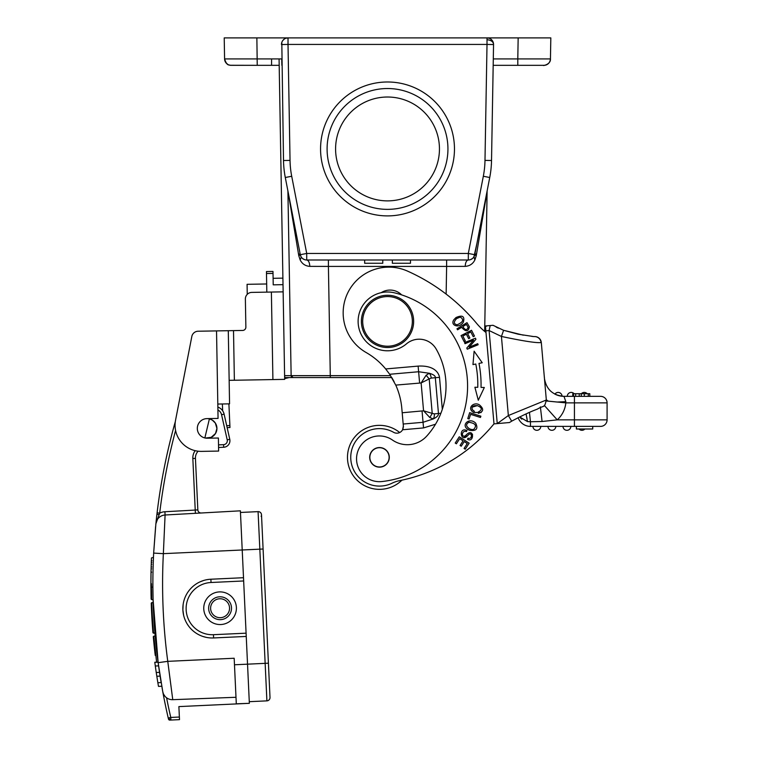 <?xml version="1.0" encoding="UTF-8"?>
<svg xmlns="http://www.w3.org/2000/svg" width="758" height="758" viewBox="0 0 758 758"><rect width="100%" height="100%" fill="white"/><g stroke="black" fill="none" stroke-linecap="round" stroke-linejoin="round"><path stroke-width="1.14" d="M152.529 602.582L153.182 602.544L154.935 633.138L152.936 632.722A598.024 598.024 -94.1 0 1 151.24 603.15L151.733 602.619L151.24 603.15A598.024 598.024 -90 0 0 151.287 604.723L151.373 606.864M152.728 630.069L152.349 624.914L152.936 632.722L153.504 633.205L152.756 630.476A598.024 598.024 90 0 0 152.936 632.722L154.935 633.138L153.504 633.205L152.358 616.671A597.494 597.494 85.9 0 1 152.282 615.335A597.494 597.494 85.9 0 1 152.235 614.444L152.168 613.089A597.503 597.503 -94.1 0 1 151.742 602.61L151.268 603.937A598.024 598.024 -90 0 0 151.287 604.723A598.024 598.024 -98.1 0 1 151.268 603.937A598.024 598.024 -90 0 0 151.287 604.723M151.249 603.624L151.382 607.243M152.112 621.418L152.244 623.351L152.737 622.801L152.244 623.351M193.517 513.422L193.517 513.422A9.797 9.797 0 0 1 193.47 513.422A9.797 9.797 0 0 0 193.508 513.422A9.797 9.797 0 0 1 193.47 513.422A9.797 9.797 0 0 0 193.508 513.422L197.222 513.213L195.412 513.318L195.232 510.058L164.912 511.735A13.066 13.066 0 0 0 159.692 513.147L157.096 512.834A596.063 596.063 0 0 1 175.325 421.562A596.063 596.063 0 0 0 157.096 512.834L155.883 523.797A9.797 9.797 0 0 1 165.092 514.995A9.797 9.797 0 0 0 155.883 523.797L153.656 553.094C151.799 589.762 153.296 626.298 158.147 662.691A596.063 596.063 0 0 1 153.656 553.094L163.358 553.653L165.092 514.995L240.39 510.826L247.534 664.169L265.148 663.345L259.833 549.162L163.358 553.653C161.52 589.686 162.989 625.577 167.764 661.346L172.758 699.681A9.797 9.797 0 0 1 162.752 691.666L158.147 662.691L153.097 599.616M156.233 520.395L156.707 516.113M153.656 553.056L155.608 526.592M155.826 524.403L155.873 523.892M162.06 687.819L162.231 688.757M162.354 689.467L162.629 690.993M162.752 691.618L163.273 693.475M168.39 718.158L168.484 719.096L168.238 718.025L169.688 719.124L168.238 718.025A596.063 596.063 0 0 1 162.752 691.666A9.797 9.797 0 0 0 164.969 696.28L163.624 694.271M151.287 604.713A598.024 598.024 90 0 0 152.699 629.765L152.756 630.485A598.024 598.024 84.8 0 1 151.24 603.15L153.182 602.544A596.063 596.063 0 0 0 154.935 633.138M153.514 611.071L153.561 612.189M153.59 612.71L153.656 614.132M156.252 646.972L158.081 662.189L154.803 662.34A599.322 599.322 87.3 0 0 155.305 666.007L158.583 665.856A596.063 596.063 0 0 1 157.531 657.944M152.898 588.909L152.889 586.948M152.889 587.365L153.088 599.578L151.666 599.644L153.088 599.578M152.993 572.119C152.822 591.069 152.822 591.069 152.993 572.119C153.552 553.122 153.552 553.122 152.993 572.119L152.993 572.119M152.927 575.786L153.002 571.466M152.993 571.939L153.031 570.196M153.012 570.888L153.04 569.58A596.063 596.063 0 0 1 153.192 564.246L153.173 564.776M153.201 563.905L153.457 557.386L151.467 557.945L151.098 569.068M165.197 463.024L165.585 461.167M165.993 459.244L166.239 458.107M166.997 454.62L167.12 454.07M167.338 453.104L167.594 451.967M167.546 452.175L167.414 452.772M167.196 453.72L166.978 454.696M166.826 455.416L166.561 456.619M166.135 458.581L165.955 459.433M165.566 461.262L165.178 463.129M156.243 520.329L156.072 521.93M160.099 676.098L156.821 676.259L157.863 682.731L161.151 682.579L160.099 676.098A596.063 596.063 0 0 1 159.521 672.346L158.583 665.856M158.488 665.164L158.754 667.087M158.867 667.855L159.171 669.949M159.445 671.815L159.796 674.137M159.805 674.213L160.364 677.794M160.488 678.562L160.81 680.485M161.776 686.227L158.488 686.378L161.786 686.284M160.383 677.898L160.194 676.714M159.91 674.857L159.692 673.464M175.591 430.459A593.448 593.448 0 0 0 159.692 513.147L155.883 523.797A9.797 9.797 0 0 1 165.092 514.995L195.412 513.318M207.152 418.615A9.797 9.797 0 0 0 204.849 437.944A9.797 9.797 0 0 0 216.883 429.379A9.797 9.797 0 0 0 207.152 418.615L218.058 418.425L217.811 404.052L229.56 403.853L229.153 380.336L284.667 379.37L284.657 378.63L289.139 377.569L293.09 377.569L291.148 375.816M162.762 691.675L162.752 691.666A596.063 596.063 0 0 0 168.238 718.025L170.777 717.438L170.901 720.053L179.494 719.645L169.811 720.1A1.308 1.308 0 0 0 169.811 720.1A1.308 1.308 0 0 1 168.655 719.503A1.308 1.308 0 0 0 169.404 720.053M169.688 719.124L170.901 720.053M179.494 719.645L179.371 717.04L170.777 717.438A593.448 593.448 0 0 1 166.58 697.777A9.797 9.797 0 0 0 172.758 699.681L235.994 697.284M201.287 512.995L201.287 512.995A3.269 3.269 0 0 1 197.838 509.878L195.441 458.382L197.838 509.878A3.269 3.269 0 0 0 201.287 512.995M200.396 513.043L198.624 513.138L200.396 513.043M192.835 458.505L195.232 510.058L197.838 509.878L195.441 458.382A9.797 9.797 0 0 1 198.113 451.2A9.797 9.797 0 0 0 195.441 458.382A9.797 9.797 0 0 1 198.113 451.2A9.797 9.797 0 0 0 195.441 458.382L192.835 458.505A12.412 12.412 0 0 1 195.157 450.678M217.859 407.074A9.797 9.797 0 0 1 224.112 414.152L229.769 439.299A6.528 6.528 0 0 1 223.695 447.258L218.569 447.495M222.672 410.817L222.359 403.976M284.023 342.512L283.018 284.667L273.221 284.837L272.984 271.449L266.456 271.563L266.816 292.143M228.897 403.862L229.977 427.503L227.144 427.635L229.977 427.503M266.664 283.975L247.08 284.316L247.25 294.35M282.895 278.139L273.107 278.309L282.895 278.139L283.018 284.667M229.153 380.336L228.291 330.706L242.655 330.45A3.269 3.269 0 0 0 245.867 327.124L245.374 299.05A6.528 6.528 0 0 1 251.789 292.399L283.141 291.849L284.601 375.636L279.077 58.916L271.572 58.916L271.572 65.33L249.439 65.33L279.181 65.33M390.588 375.646L302.84 375.655A39.189 0.682 -1 0 1 302.395 375.655L291.138 375.646L293.09 377.569L284.819 377.569L284.601 375.636L284.667 379.37M287.907 190.959L291.138 375.646L284.601 375.636L284.809 377.427M290.769 354.934L291.138 375.646L293.1 377.569L330.317 377.569L293.09 377.569A1.961 1.961 0 0 1 291.138 375.646L290.428 335.244M394.113 381.71L391.791 377.569L330.317 377.569L328.413 266.409L309.814 266.371C305.427 266.058 302.215 263.926 300.177 259.994L298.794 255.768L300.301 254.697L285.292 177.505A97.981 97.981 0 0 1 283.511 160.516L281.805 42.41M391.791 377.569L376.432 377.569M229.56 403.853L228.291 330.706L216.532 330.905L198.122 331.227L216.532 330.905L217.811 404.052M214.448 421.903A9.797 9.797 0 0 0 212.249 420.065L215.338 423.078A9.797 9.797 0 0 0 212.249 420.065L209.398 418.88A9.797 9.797 0 0 0 206.441 418.643A9.797 9.797 0 0 1 209.398 418.88L209.398 418.88A9.797 9.797 0 0 0 197.592 426.138A9.797 9.797 0 0 1 206.441 418.643M215.338 423.078L216.93 428.422L215.547 433.415A9.797 9.797 0 0 0 216.655 430.686A9.797 9.797 0 0 0 216.665 430.658L216.665 430.658A9.797 9.797 0 0 0 215.338 423.078A9.797 9.797 0 0 1 215.736 423.741M212.249 420.065A9.797 9.797 0 0 0 209.398 418.88L204.849 437.944A9.797 9.797 0 0 0 205.38 438.058L211.198 437.328L215.49 433.519M175.543 420.264L191.821 336.514L175.543 420.264A26.132 26.132 0 0 0 201.647 451.38L218.626 451.076L218.399 438.02L207.493 438.209M191.821 336.514A6.528 6.528 0 0 1 198.122 331.227M291.697 376.991L292.304 377.399M242.655 330.45A3.269 3.269 0 0 0 245.867 327.124M197.592 426.138A9.797 9.797 0 0 0 204.849 437.944L204.849 437.944A9.797 9.797 0 0 0 216.655 430.686L216.655 430.686A9.797 9.797 0 0 0 216.665 430.658M254.536 37.9L224.216 37.9L224.586 58.916C227.135 66.751 229.314 64.449 230.186 65.273L257.237 65.33L231.114 65.33L257.237 65.33L256.867 37.9L550.82 37.9L518.159 37.9L532.855 37.9L518.159 37.9L517.799 58.916L550.45 58.916L550.82 37.9L519.96 37.9M224.216 37.9L256.867 37.9M271.572 37.9L242.181 37.9L271.572 37.9M484.675 331.435L487.119 190.959M493.297 58.916L517.799 58.916L517.799 65.33L493.183 65.33L543.922 65.33A6.528 6.528 0 0 0 550.45 58.916A6.528 6.528 0 0 1 544.272 65.33A6.528 6.528 0 0 0 550.45 58.916L550.82 37.9L550.45 58.916A6.528 6.528 0 0 1 543.922 65.33L543.903 65.33C541.401 66.022 550.924 64.951 550.45 58.916C550.024 62.781 547.882 64.913 544.026 65.33L543.619 65.33M489.014 38.213L487.015 37.9A6.528 6.528 0 0 1 493.553 44.428A6.528 6.528 0 0 1 493.543 44.542L491.525 160.516A97.981 97.981 0 0 1 489.734 177.505L474.735 254.707A6.528 6.528 38.1 0 1 468.321 259.994L306.715 259.994C308.544 260.392 309.577 262.514 309.814 266.371M288.021 37.9L288.021 44.428L281.483 44.542A6.528 6.528 0 0 1 288.021 37.9L288.021 37.9M249.6 37.9L248.501 37.9M496.736 423.646L493.998 423.883A76.511 76.511 0 0 0 492.918 425.153A163.302 163.302 0 0 1 399.769 480.61A32.66 32.66 0 0 0 392 483.225A28.738 28.738 0 0 1 351.778 464.986A28.738 28.738 0 0 1 393.639 432.335A6.528 6.528 0 0 0 403.104 428.535M403.36 427.275A6.528 6.528 0 0 0 403.36 426.081L402.602 429.758L423.542 427.919L423.049 422.291L433.32 418.918C436.987 417.108 438.702 415.299 438.465 413.508L435.329 377.711C435.566 376.006 433.557 374.528 429.322 373.268L418.624 371.742L418.132 366.105C432.761 365.28 438.503 371.581 439.517 377.351L442.312 409.311M501.284 423.248L502.942 423.106M504.468 422.973L505.624 422.869M511.83 421.069L509.471 422.528L497.248 423.599L489.109 330.554L501.426 336.457L503.587 330.346M534.039 336.618L518.207 334.212L503.596 330.299L493.032 325.296L486.968 325.826L485.49 326.689L485.433 325.968L485.49 326.689L485.433 325.968L487.043 325.826M485.461 326.366L485.859 330.839L489.109 330.554L490.18 325.552M485.963 332.108L486.049 333.046M493.922 423.078L485.49 326.689M511.641 421.116L508.353 415.545L497.248 423.599L493.998 423.883L486.001 332.525A65.558 65.558 0 0 1 476.555 323.287A191.452 191.452 0 0 0 407.482 271.089A45.726 45.726 0 0 0 344.227 303.039A45.726 45.726 0 0 0 366.171 352.536A71.366 71.366 0 0 1 385.67 368.947L389.678 374.272L395.752 385.102A71.366 71.366 0 0 0 395.752 385.092A71.366 71.366 0 0 1 401.797 408.249L403.36 426.081M511.678 421.164C522.139 415.583 530.676 411.575 537.289 409.159C544.689 404.706 544.149 408.685 546.329 400.016L545.267 400.688M534.21 336.599L534.257 336.599A6.528 6.528 0 0 1 541.307 342.54L544.993 384.666M544.68 381.17L544.5 379.123M546.319 399.826L544.452 378.545M544.443 378.45C546.338 389.441 552.847 395.401 563.971 396.339L565.838 401.674L563.971 396.339A19.594 19.594 0 0 1 562.057 396.245L556.239 394.747M545.769 393.61L546.31 399.807L548.347 401.171L557.121 402.034L565.838 401.674L565.819 402.868L574.431 402.868L574.431 419.856L557.225 419.856L542.084 421.495L540.378 406.885M558.352 395.515L559.736 395.875A19.594 19.594 0 0 1 555.159 394.245A19.594 19.594 0 0 0 559.726 395.875M560.996 396.112L562.057 396.245A3.923 3.923 0 0 0 554.913 394.122A19.594 19.594 0 0 1 554.657 393.989A19.594 19.594 0 0 0 554.913 394.122A3.923 3.923 -90 0 1 558.144 392.417A3.923 3.923 0 0 1 562.057 396.245A19.594 19.594 0 0 0 563.971 396.339L600.554 396.339A6.528 6.528 0 0 1 607.092 402.868L607.092 419.856A6.528 6.528 0 0 1 600.554 426.384L592.718 426.384L592.718 429L576.393 429L576.393 426.384L530.448 426.384A13.066 13.066 159.4 0 1 518.121 417.658L518.027 417.705M561.773 396.216A19.594 19.594 0 0 1 559.83 395.894A19.594 19.594 0 0 0 561.773 396.216M550.725 391.185A19.594 19.594 0 0 1 550.232 390.721A19.594 19.594 0 0 0 550.725 391.185M545.684 383.794A19.594 19.594 0 0 1 545.457 383.178A19.594 19.594 0 0 0 545.684 383.794M589.809 396.339L589.809 393.724L588.284 393.724L588.284 396.339L600.554 396.339M572.783 396.339L575.654 396.339L575.654 393.724L572.783 393.724L572.783 396.339M574.431 426.384L600.554 426.384A6.528 6.528 0 0 0 607.092 419.856L574.431 419.856L574.431 426.384M576.393 426.384L592.718 426.384M529.472 412.437L530.448 421.742L542.084 421.495M527.066 418.956L526.061 413.915L527.454 421.571L530.448 421.742L530.448 426.384M527.454 421.571L519.609 416.919M521.769 419.117L520.557 418.018M534.295 336.599A6.528 6.49 85 0 1 541.07 342.559C536.626 343.137 523.418 341.1 501.426 336.457L508.353 415.545L546.329 399.997M507.727 422.689L509.367 422.538M493.998 423.883A76.511 76.511 0 0 0 492.918 425.153M401.645 294.89A16.335 16.335 0 0 0 381.198 292.683M426.688 436.144A26.132 26.132 0 0 1 392.445 440.038A26.132 26.132 0 0 0 426.688 436.144A74.464 74.464 0 0 0 436.163 349.04A19.594 19.594 0 0 0 406.506 343.829A29.391 29.391 0 0 1 358.231 323.95A29.391 29.391 0 0 1 394.558 292.853A96.02 96.02 0 0 1 381.852 481.548A22.863 22.863 0 0 1 367.933 439.043A22.863 22.863 0 0 1 392.445 440.038M435.518 424.224L423.542 427.919M459.244 436.798L455.226 443.051L456.392 443.8L459.699 438.664L463.062 440.824L460.078 445.458L461.243 446.206L464.228 441.573L467.25 443.525L464.067 448.471L465.232 449.219L469.136 443.165L459.244 436.798M464.578 342.635L465.005 343.696L473.56 340.19L466.795 348.064L467.26 349.192L478.146 344.729L477.711 343.677L469.164 347.183L475.92 339.309L475.456 338.182L464.578 342.635M474.896 387.253L478.289 400.243L484.334 387.49L481.027 387.404A109.408 109.408 0 0 0 478.99 363.395L482.23 362.75L474.12 351.2L472.964 364.589L475.787 364.029A106.148 106.148 0 0 1 477.767 387.329L474.896 387.253M461.054 335.604L464.086 341.583L465.327 340.958L462.825 336.04L466.397 334.221L468.652 338.655L469.875 338.03L467.62 333.596L470.832 331.966L473.238 336.704L474.48 336.069L471.533 330.28L461.054 335.604M474.328 411.253L472.376 409.737C471.286 406.629 472.992 405.274 477.493 405.691C482.259 407.681 482.524 409.784 478.298 412.001L478.374 413.347C483.67 411.651 484.021 408.827 479.426 404.886C473.75 401.276 466.454 408.41 473.646 412.447L474.328 411.253M469.657 412.655L467.781 418.587L469.107 419.003L470.585 414.323L480.468 417.459L480.866 416.199L469.657 412.655M456.96 328.792L457.586 329.806L461.66 327.314C465.782 332.051 468.359 331.871 469.382 326.783L466.994 322.662L456.96 328.792M463.384 322.141C464.91 316.238 462.437 314.712 455.956 317.574L453.89 319.724C449.854 325.201 459.007 329.133 463.384 322.141M467.534 439.346C474.328 443.023 474.252 427.54 466.691 434.476L465.355 435.774C463.678 436.655 462.674 436.134 462.342 434.22C462.892 431.757 464.275 430.876 466.502 431.577L466.975 430.421L464.844 429.919C458.723 429.284 461.016 442.937 467.885 435.462C472.243 430.317 472.793 440.019 468.027 438.181L467.534 439.346M466.757 428.573L469.249 430.222C476.28 431.311 478.44 428.981 475.721 423.22C469.941 417.165 461.622 424.006 466.757 428.573L468.264 429.729M426.129 375.229L429.322 373.268A6.528 4.197 85 0 1 431.207 378.071L429.199 378.915L426.129 375.229L421.126 382.961L429.199 378.915L432.221 413.385L423.561 410.808L421.126 382.961L395.752 385.102M440.881 413.29L434.334 413.868A6.528 4.197 -95 0 1 433.32 418.918L429.833 417.554L423.561 410.808L402.195 412.759M429.833 417.554L432.221 413.385L434.334 413.868M320.918 259.994L364.655 259.994L364.655 263.253L382.771 263.253L382.771 259.994L392.36 259.994L392.36 263.253L410.476 263.253L410.476 259.994L454.288 259.994M313.623 259.994L314.968 259.994M461.423 259.994L459.405 259.994M454.118 259.994L446.623 259.994L446.623 266.409L465.213 266.371C469.619 266.049 472.831 263.926 474.849 259.994L473.987 256.706M472.471 258.506L470.566 259.596M473.741 257.104L474.735 254.707L468.321 253.456L468.321 259.994C466.464 260.354 465.431 262.486 465.213 266.371M474.669 254.982L474.735 254.707A6.528 6.528 38.1 0 1 468.321 259.994L462.844 259.994M320.558 148.947A66.95 66.95 0 0 0 387.518 215.897A66.95 66.95 0 0 0 454.468 148.947A66.95 66.95 0 0 0 387.518 81.987A66.95 66.95 0 0 0 320.558 148.947M301.04 256.697L300.301 254.697L306.715 253.456L306.715 259.994A6.528 6.528 -26.8 0 1 300.301 254.707L298.481 245.346M297.363 239.604L296.662 235.965M296.454 234.923L295.393 229.437M290.03 201.874L288.893 196M300.358 254.982L298.434 253.617L298.794 255.768M304.47 259.596L302.565 258.506M288.192 192.399L298.434 253.617M230.498 65.302L231.105 65.33A6.528 6.528 88.5 0 1 224.586 58.916A6.528 6.528 0 0 0 230.697 65.321A6.528 6.528 0 0 1 224.586 58.916L281.701 58.916M282.734 40.591L284.174 39.151M286.003 38.222L288.002 37.9M493.553 44.4L493.221 42.401M492.293 40.581L490.9 39.179M493.193 65.017L493.202 64.117M493.231 62.696L493.259 60.905M489.734 177.505L483.329 176.254L468.321 253.456L306.715 253.456L291.707 176.254A91.453 91.453 0 0 1 290.039 160.402L288.021 44.428L487.015 44.428L487.015 39.814A6.528 4.614 -0 0 1 493.553 44.428A6.528 6.528 0 0 1 493.543 44.542L487.015 44.428L484.987 160.402L491.525 160.516A97.981 97.981 0 0 1 489.734 177.505L486.229 195.545M486.276 195.299L486.844 192.409M486.276 196.445L476.242 255.787L474.849 259.994M476.242 255.787L474.735 254.707L476.611 253.617M485.215 200.747L483.632 208.914M483.054 211.889L478.27 236.505M476.915 243.47L473.93 256.801M491.25 166.343L491.25 166.343A97.981 97.981 0 0 0 491.525 160.516M281.862 65.33L281.749 58.916M327.096 148.947A60.422 60.422 0 0 0 387.518 209.369A60.422 60.422 0 0 0 447.94 148.947A60.422 60.422 0 0 0 387.518 88.525A60.422 60.422 0 0 0 327.096 148.947M439.451 148.947A51.932 51.932 0 0 0 387.518 97.015A51.932 51.932 0 0 0 335.586 148.947A51.932 51.932 0 0 0 387.518 200.879A51.932 51.932 0 0 0 439.451 148.947M369.724 458.202A9.797 9.797 0 0 0 380.345 467.108A9.797 9.797 0 0 0 389.252 456.496A9.797 9.797 0 0 0 378.63 447.59A9.797 9.797 0 0 0 369.724 458.202M389.233 456.335A9.797 9.797 0 0 1 388.276 461.29A9.797 9.797 0 0 0 389.242 456.477A9.797 9.797 0 0 1 380.345 467.108A9.797 9.797 0 0 1 369.724 458.183A9.797 9.797 0 0 0 371.515 462.759M375.03 448.802A9.636 9.636 0 0 1 388.03 452.896A9.636 9.636 0 0 1 383.936 465.895A9.636 9.636 0 0 1 370.946 461.802A9.636 9.636 0 0 1 375.03 448.802M361.49 323.666A26.132 26.132 0 0 1 385.244 295.364A26.132 26.132 0 0 1 413.546 319.118A26.132 26.132 0 0 1 389.792 347.42A26.132 26.132 0 0 1 361.49 323.666M412.248 319.232A24.825 24.825 0 0 1 389.678 346.122A24.825 24.825 0 0 1 362.788 323.552A24.825 24.825 0 0 1 385.358 296.662A24.825 24.825 0 0 1 412.248 319.232M473.646 412.447L481.15 412.532M478.364 413.347L478.307 412.001M477.275 405.634L472.272 407.131M462.844 326.594L466.435 324.405L468.122 327.371C466.871 330.554 465.109 330.289 462.844 326.594M453.89 319.724L455.956 317.574M460.258 317.071L456.667 318.578L460.258 317.071C464.266 319.573 463.214 322.15 457.093 324.803C453.597 323.988 453.455 321.913 456.667 318.578M466.691 434.476L468.965 432.799M472.547 434.419L471.751 438.626M467.885 435.462L463.887 437.584M469.752 428.962L471.846 429.578L469.752 428.962C465.876 426.394 465.592 424.167 468.908 422.282C475.541 423.267 477.123 425.664 473.636 429.473L471.846 429.578M544.301 405.397L557.225 419.856A26.132 26.132 0 0 0 565.819 402.868L548.394 401.162M548.347 401.171L546.31 401.001M401.939 480.155A32.007 32.007 0 0 1 347.6 460.144A32.007 32.007 0 0 1 399.693 432.534M584.863 429A3.923 3.923 0 0 1 581.945 430.307A3.923 3.923 0 0 0 584.863 429A3.923 3.923 90 0 1 581.945 430.307A3.923 3.923 0 0 1 579.017 429M570.84 426.384A3.923 3.923 0 0 1 566.918 430.307A3.923 3.923 0 0 0 570.84 426.384A3.923 3.923 90 0 1 566.918 430.307A3.923 3.923 0 0 1 562.995 426.384M555.813 426.384A3.923 3.923 0 0 1 551.89 430.307A3.923 3.923 0 0 0 555.813 426.384A3.923 3.923 90 0 1 551.89 430.307A3.923 3.923 0 0 1 547.977 426.384M540.786 426.384A3.923 3.923 0 0 1 536.872 430.307A3.923 3.923 0 0 0 540.786 426.384A3.923 3.923 90 0 1 536.872 430.307A3.923 3.923 0 0 1 532.95 426.384M588.284 393.724L579.235 393.724L579.235 396.339M584.304 396.339L584.304 393.724M579.235 393.724L575.654 393.724M581.348 393.724A3.923 3.923 0 0 1 584.266 392.417A3.923 3.923 0 0 0 581.348 393.724A3.923 3.923 -90 0 1 584.266 392.417A3.923 3.923 0 0 1 587.194 393.724M571.21 392.417A3.923 3.923 0 0 1 574.128 393.724A3.923 3.923 0 0 0 567.287 396.339A3.923 3.923 -90 0 1 571.21 392.417A3.923 3.923 0 0 0 567.287 396.339A3.923 3.923 -90 0 1 571.21 392.417M382.278 489.232A32.007 32.007 0 0 1 347.6 460.144A32.007 32.007 0 0 1 376.698 425.465M249.354 703.32L247.534 664.169L234.478 664.775L236.297 703.812L249.354 703.32L178.888 706.598L179.371 717.04M206.138 637.345L202.708 636.398M185.454 620.669L184.753 618.992M183.626 615.278L182.886 609.963L183.123 604.59M183.91 600.791L184.44 599.057M200.169 581.793L203.495 580.533M164.846 661.734L158.147 662.682L167.764 661.346L234.175 658.247L234.478 664.775M246.236 636.436L213.614 637.952A29.391 29.391 0 0 1 182.886 609.963A29.391 29.391 0 0 1 210.885 579.226L243.507 577.71M219.318 591.913A16.335 16.335 0 0 1 236.392 607.471A16.335 16.335 0 0 1 220.834 624.535A16.335 16.335 0 0 1 203.769 608.987A16.335 16.335 0 0 1 219.318 591.913M219.545 596.811A11.427 11.427 0 0 1 231.493 607.698A11.427 11.427 0 0 1 220.606 619.646A11.427 11.427 0 0 1 208.658 608.759A11.427 11.427 0 0 1 219.545 596.811M219.64 598.763A9.475 9.475 0 0 1 229.541 607.783A9.475 9.475 0 0 1 220.521 617.685A9.475 9.475 0 0 1 210.62 608.665A9.475 9.475 0 0 1 219.64 598.763M240.466 512.455L258.08 511.641L259.833 549.162L263.092 549.01L268.417 663.193L270.009 697.445L268.417 663.193L265.148 663.345L266.901 700.866A3.269 3.269 0 0 0 270.009 697.445A3.269 3.269 0 0 1 266.901 700.866L249.278 701.681M261.14 516.397A3.269 3.269 0 0 0 258.08 511.641A3.269 3.269 0 0 1 261.501 514.748A3.269 3.269 0 0 0 258.08 511.641M151.24 603.15L151.742 602.61L151.24 603.15M155.191 636.095L153.77 636.161L155.191 636.095M154.262 646.735L153.287 636.729L153.77 636.161L153.287 636.729L153.77 636.161L156.593 662.189M153.287 636.729L155.238 655.386M155.153 654.609L154.594 649.795M154.528 649.189L153.609 640.254M156.404 648.365L158.081 662.189M157.512 657.755L156.565 649.758M152.889 587.213L151.467 586.9L151.666 599.644L151.117 599.133L151.666 599.644L151.117 599.133L150.918 584.067L151.041 595.608M151.164 566.444L151.193 565.591M151.145 566.993L151.098 568.86M151.088 569.154L151.022 572.205C150.861 590.577 150.861 590.577 151.031 572.176L150.918 584.03M151.553 572.186C152.055 552.989 152.055 552.989 151.553 572.186C151.42 591.164 151.42 591.164 151.553 572.186L151.031 572.176C151.448 556.751 151.448 556.751 151.031 572.176L150.937 577.861M151.467 585.906L151.458 584.437M151.373 560.266L151.411 559.413M150.918 583.565L150.918 581.793M151.287 562.512L151.354 560.787M152.879 582.248L152.879 583.139M152.879 583.186L152.879 581.869M152.908 578.041L152.927 575.71M153.069 568.557L153.097 567.657M153.05 569.144A596.063 596.063 0 0 1 153.088 567.751L153.116 566.7A596.063 596.063 0 0 0 153.107 567.221L153.154 565.326M153.315 560.655L153.059 568.832M153.116 566.7L153.163 565.222M153.154 565.297L153.192 564.246M150.965 576.023L151.041 571.475A598.024 598.024 90 0 0 150.927 579.87L150.937 579.14L150.927 579.87A598.024 598.024 -89.4 0 1 150.937 579.169L150.927 580.391M151.212 564.786L151.714 564.322M151.098 569.116L151.069 570.007M151.05 571.238L151.553 572.356M151.126 567.742L151.098 568.936L151.619 568.86M158.867 514.549L156.915 514.322L156.764 515.658M159.521 672.346L156.243 672.498L155.286 665.903M156.821 676.259A599.322 599.322 87.3 0 1 156.243 672.498M158.488 686.378A599.322 599.322 87.3 0 1 157.863 682.731L157.313 679.357M154.793 662.265L158.071 662.113M156.593 650.089A596.063 596.063 0 0 1 155.873 643.258M153.182 602.544A596.063 596.063 0 0 1 152.879 585.536M153.296 561.195A596.063 596.063 0 0 1 153.609 554.155M164.912 511.735L165.092 514.995M217.906 409.945A7.182 7.182 0 0 1 221.563 414.73L227.22 439.877A3.923 3.923 0 0 1 223.572 444.652L218.522 444.889M166.58 697.777A9.797 9.797 0 0 0 172.758 699.681M223.695 447.258L223.572 444.652M227.22 439.877L229.769 439.299M224.112 414.152L221.563 414.73M273.022 273.411L266.484 273.524M226.708 425.693L229.882 425.551M272.908 379.578L271.383 292.057M233.511 330.611L234.374 380.251M205.409 438.058A9.797 9.797 0 0 0 208.27 438.143M211.198 437.328A9.797 9.797 0 0 0 213.699 435.679M216.873 429.369A9.797 9.797 0 0 0 216.911 428.829M216.892 427.626A9.797 9.797 0 0 0 216.816 426.962M216.712 426.394A9.797 9.797 0 0 0 216.589 425.892M291.622 376.906A1.961 1.961 89.1 0 0 293.043 377.569M230.896 65.33L230.944 65.33A6.528 6.528 88.5 0 1 227.589 64.307M534.257 336.599A6.528 6.528 0 0 1 541.307 342.54L541.07 342.559M385.67 368.947L418.132 366.105M403.18 424.025L423.049 422.291L422.054 411.016M389.678 374.272L418.624 371.742L419.61 383.008M439.517 377.351L431.207 378.071M446.14 294.085L446.623 266.409L328.413 266.409L328.413 259.994L320.35 259.994M484.987 160.402A91.453 91.453 0 0 1 483.329 176.254M291.707 176.254L285.292 177.505M301.286 257.095L300.177 259.994M288.76 195.337L288.76 196.445M487.015 39.814L487.015 37.9M283.511 160.516L290.039 160.402M607.092 402.868L574.431 402.868L574.431 396.339M581.282 393.724L581.282 396.339M573.531 393.724L573.531 396.339M554.913 394.122A3.923 3.923 -90 0 1 558.144 392.417M213.462 634.692L213.614 637.952A29.391 29.391 0 0 1 182.886 609.963A29.391 29.391 0 0 1 210.885 579.226L211.037 582.495A26.132 26.132 0 0 0 186.146 609.811A26.132 26.132 0 0 0 213.462 634.692L246.085 633.176M243.659 580.969L211.037 582.495M543.95 65.33L543.931 65.33C541.43 66.022 550.905 64.951 550.45 58.916M224.586 58.916L224.671 59.873M224.927 60.915L225.287 61.758M225.856 62.677L227.817 64.439M231.806 65.33L232.45 65.33M498.309 328.138L496.149 327.068M503.596 330.299L523.266 335.15M531.784 336.372L533.84 336.58M545.116 386.087L544.784 382.307M544.452 378.498L544.377 377.048M546.31 399.807L546.338 400.47M311.547 259.994L306.715 259.994M298.462 245.222L298.301 244.417M296.766 236.505L296.653 235.918M289.622 199.761L288.997 196.568M485.916 197.184L485.357 200.036M281.777 61.085L281.815 63.236M548.773 401.228L549.446 401.295M263.092 549.01L261.501 514.748M151.771 562.37L151.268 563.156M150.927 586.398L150.937 588.227M151.164 566.415L151.695 566.956M151.448 586.891L150.927 586.379M151.23 564.369L151.117 568.206M151.922 560.731L151.373 560.228M151.42 583.632L150.908 584.153L150.937 578.345M151.003 573.361L150.956 576.497M150.937 579.14L150.927 579.87M165.775 460.267L165.936 459.519"/></g></svg>
